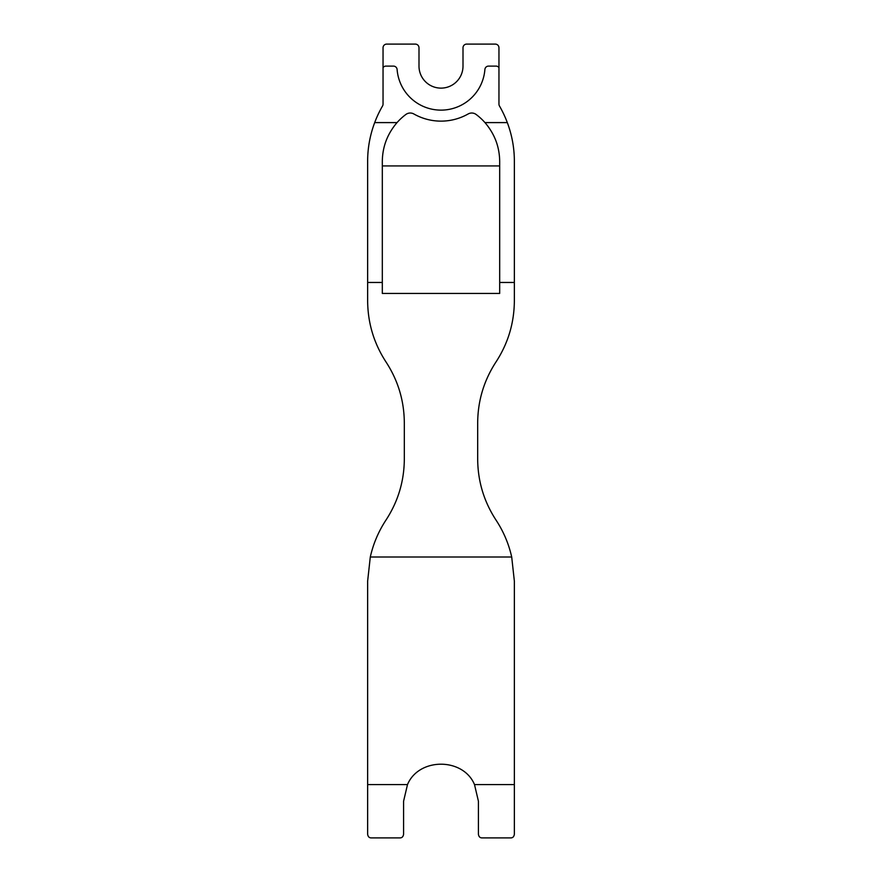<?xml version="1.0" encoding="UTF-8"?>
<svg xmlns="http://www.w3.org/2000/svg" width="882" height="882" viewBox="0 0 882 882"><rect width="100%" height="100%" fill="white"/><g stroke="black" fill="none" stroke-linecap="round" stroke-linejoin="round"><path stroke-width="1.32" d="M498.958 67.572A3.671 3.671 0 0 0 496.026 66.106L488.551 66.106A3.671 3.671 0 0 0 484.891 69.491A44.023 44.023 0 0 1 441 110.129A44.023 44.023 0 0 1 397.109 69.491A3.671 3.671 0 0 0 393.449 66.106L385.974 66.106A3.671 3.671 0 0 0 383.042 67.572L383.042 47.771A3.671 3.671 0 0 1 386.713 44.1L415.323 44.1A3.671 3.671 0 0 1 418.994 47.771L418.994 66.106A22.006 22.006 0 0 0 441 88.123A22.006 22.006 0 0 0 463.006 66.106L463.006 47.771A3.671 3.671 0 0 1 466.677 44.1L495.287 44.1A3.671 3.671 0 0 1 498.958 47.771L498.958 104.131A3.671 3.671 0 0 0 499.455 105.972A110.779 110.779 0 0 1 507.315 122.598L484.968 122.598C494.626 133.877 499.543 146.831 499.686 161.483L499.686 293.441L382.314 293.441L382.314 161.483C382.457 146.831 387.374 133.877 397.032 122.598L374.685 122.598C369.966 135.233 367.618 148.198 367.64 161.483L367.64 300.872C367.805 323.055 373.935 343.429 386.04 362.017C398.058 380.484 404.154 400.726 404.32 422.754L404.32 459.246C404.154 481.274 398.058 501.516 386.04 519.983C378.543 531.361 373.295 543.698 370.297 556.994L367.64 581.128L367.64 834.229C368.003 836.698 369.227 837.922 371.3 837.9L399.921 837.9C401.994 837.922 403.217 836.698 403.581 834.229L403.581 801.22L407.495 784.572L367.64 784.572M383.042 67.572L383.042 104.131A3.671 3.671 0 0 1 382.545 105.972A110.779 110.779 0 0 0 374.685 122.598M484.968 122.598A58.686 58.686 0 0 0 476.148 114.484A7.332 7.332 0 0 0 468.133 113.976A55.026 55.026 0 0 1 413.867 113.976A7.332 7.332 0 0 0 405.852 114.484A58.686 58.686 0 0 0 397.032 122.598M507.315 122.598C512.034 135.233 514.382 148.198 514.36 161.483L514.36 300.872C514.195 323.055 508.065 343.429 495.96 362.017C483.942 380.484 477.846 400.726 477.68 422.754L477.68 459.246C477.846 481.274 483.942 501.516 495.96 519.983C503.457 531.361 508.705 543.698 511.703 556.994L514.36 581.128L514.36 834.229C513.997 836.698 512.773 837.922 510.7 837.9L482.079 837.9C480.006 837.922 478.783 836.698 478.419 834.229L478.419 801.22L474.505 784.572C463.193 757.462 418.873 757.373 407.495 784.572M514.36 784.572L474.505 784.572M499.686 165.926L382.314 165.926M382.314 282.461L367.64 282.461M511.703 556.994L370.297 556.994M514.36 282.461L499.686 282.461"/></g></svg>
